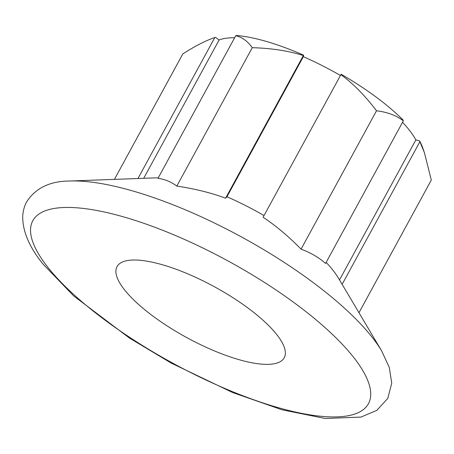 <?xml version="1.0" encoding="UTF-8"?>
<svg xmlns="http://www.w3.org/2000/svg" width="454" height="454" viewBox="0 0 454 454"><rect width="100%" height="100%" fill="white"/><g stroke="black" fill="none" stroke-linecap="round" stroke-linejoin="round"><path stroke-width="0.68" d="M358.978 312.721L431.3 180.068L424.382 152.561L422.555 147.346A122.319 37.177 -151.4 0 0 419.649 140.995L415.864 139.883A117.654 35.758 -151.4 0 0 402.545 122.285M403.351 120.809L403.112 120.077A122.319 37.177 -151.4 0 0 341.13 74.246L263.093 217.245C275.907 225.729 288.562 236.369 301.053 249.172C310.491 252.589 318.663 257.35 325.58 263.451L403.351 120.809C396.285 115.458 387.336 112.11 376.514 110.77C364.988 95.584 353.104 83.525 340.863 74.598M340.392 75.46A117.654 35.758 -151.4 0 0 303.34 56.676L303.63 55.201A122.319 37.177 28.6 0 0 236.574 35.514L235.751 35.707L157.981 178.348C164.774 179.211 171.056 181.793 176.816 186.089C194.828 188.773 211.082 192.808 225.587 198.199L226.966 196.764L303.34 56.676M234.61 37.801A117.654 35.758 -151.4 0 0 219.112 39.98L215.61 37.387L214.787 37.58C206.139 40.372 195.487 45.814 182.831 53.901L114.419 179.381M419.649 140.995L419.893 141.727L342.134 284.346M424.382 152.561L419.893 141.727M235.751 35.707C242.084 37.16 247.595 41.149 252.276 47.687C271.77 48.249 288.801 50.876 303.357 55.558L303.63 55.201M158.236 177.883A117.654 35.758 -151.4 0 0 154.559 177.906L69.967 181.015A199.414 60.603 -151.4 0 1 371.974 337.027A199.414 60.603 28.6 0 1 381.683 350.965L338.468 278.177A117.654 35.758 -151.4 0 0 332.742 269.954A117.654 35.758 -151.4 0 0 326.171 262.372M376.514 110.77L301.053 249.172M339.507 279.925L415.864 139.883M264.018 215.542A117.654 35.758 -151.4 0 0 226.966 196.764M214.787 37.58L137.948 178.518M252.276 47.687L176.816 186.089M143.691 178.308L219.112 39.98M303.357 55.558L225.587 198.199M163.349 265.034A95.221 28.937 28.6 0 1 251.221 310.468A95.221 28.937 28.6 0 1 284.238 357.769A95.221 28.937 28.6 0 1 237.919 359.347A95.221 28.937 28.6 0 1 150.047 313.913A95.221 28.937 28.6 0 1 117.036 266.612A95.221 28.937 28.6 0 1 163.349 265.034M353.388 357.043A191.134 58.089 -151.4 0 0 125.792 217.528A191.134 58.089 -151.4 0 0 47.886 267.338A191.134 58.089 28.6 0 0 275.476 406.852A191.134 58.089 28.6 0 0 353.388 357.043M69.967 181.015C50.059 181.044 35.628 187.984 26.672 201.831C24.17 206.53 22.842 211.615 22.7 217.08C22.785 231.869 29.595 247.583 43.147 264.217L73.741 295.963L129.504 338.094L171.237 363.104L232.766 392.591L282.116 409.814L325.285 418.486L361.004 417.078L376.792 410.359L387.761 398.419L391.734 383.176L389.282 367.365L381.683 350.965"/></g></svg>
